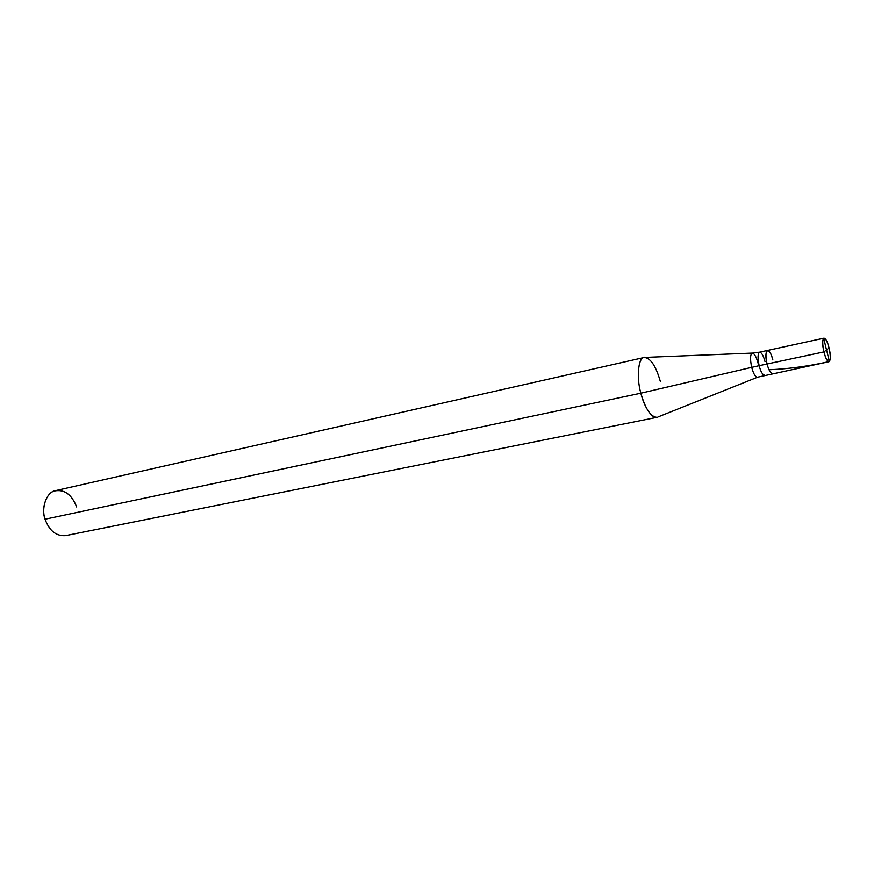<?xml version="1.0" encoding="UTF-8"?>
<svg xmlns="http://www.w3.org/2000/svg" width="874" height="874" viewBox="0 0 874 874"><rect width="100%" height="100%" fill="white"/><g stroke="black" fill="none" stroke-linecap="round" stroke-linejoin="round"><path stroke-width="1.31" d="M772.856 359.957C769.426 345.394 763.319 349.338 767.066 363.999L823.964 351.916L829.044 347.961C832.758 362.634 827.547 367.036 823.964 351.916C825.602 358.122 827.285 361.388 829.011 361.705C830.671 360.394 830.682 355.816 829.044 347.961L823.964 351.916C820.216 336.905 825.58 333.06 829.044 347.961C827.405 341.734 825.722 338.467 823.996 338.151C822.336 339.44 822.325 344.028 823.964 351.916L767.066 363.999C765.471 356.297 765.613 351.774 767.503 350.452C765.613 351.774 765.471 356.297 767.066 363.999C768.705 370.073 770.486 373.231 772.408 373.493C770.486 373.231 768.705 370.073 767.066 363.999C763.319 349.338 769.426 345.394 772.856 359.957C771.218 353.883 769.426 350.714 767.503 350.452L759.626 352.167C757.714 353.489 757.55 358.001 759.145 365.693L767.066 363.999L759.145 365.693C760.784 371.734 762.576 374.88 764.521 375.132C762.576 374.88 760.784 371.734 759.145 365.693C757.55 358.001 757.714 353.489 759.626 352.167L752.59 353.096C750.242 353.894 749.936 358.646 751.684 367.353L759.145 365.693L751.684 367.353C753.617 374.258 755.639 377.524 757.725 377.153C755.639 377.524 753.617 374.258 751.684 367.353C749.936 358.646 750.242 353.894 752.59 353.096C754.644 353.904 756.436 357.226 757.987 363.06M829.011 361.705L757.725 377.153L658.089 416.92C653.566 420.765 644.214 407.994 640.861 393.202L751.684 367.353L640.861 393.202C645.373 408.879 650.737 416.92 656.953 417.335L65.506 535.642C56.144 536.265 49.326 530.78 45.055 519.211L640.861 393.202C635.813 375.765 638.839 355.008 645.405 357.4L752.263 353.107M765.023 361.628C763.384 355.576 761.582 352.43 759.626 352.167M660.427 381.73C655.926 365.966 650.518 357.881 644.204 357.488C638.381 357.105 636.206 377.262 640.861 393.202L45.055 519.211C40.63 507.477 47.12 491.264 55.892 490.543L644.204 357.488M76.661 506.975C71.723 494.378 64.305 489.047 54.385 490.991C46.224 493.122 41.122 508.275 45.055 519.211M826.498 349.939L823.701 338.282M826.553 349.906L829.35 361.53M828.672 361.694C808.8 366.184 789.058 368.861 769.437 369.746M823.996 338.151L767.503 350.452"/></g></svg>
